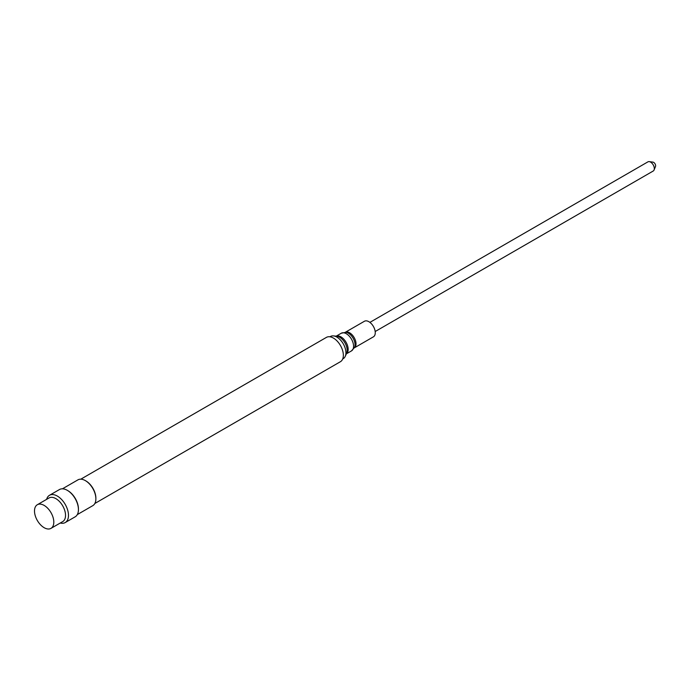 <?xml version="1.0" encoding="UTF-8"?>
<svg xmlns="http://www.w3.org/2000/svg" width="690" height="690" viewBox="0 0 690 690"><rect width="100%" height="100%" fill="white"/><g stroke="black" fill="none" stroke-linecap="round" stroke-linejoin="round"><path stroke-width="1.03" d="M369.909 322.377L647.945 161.848A5.287 3.053 60 0 1 649.255 161.624A5.287 3.053 60 0 1 650.644 162.15A5.287 3.053 60 0 1 654.077 169.982A5.287 3.053 60 0 1 653.232 171.008L375.188 331.528M649.255 161.624L652.973 162.133A2.76 1.596 60 0 1 653.706 162.409A2.76 1.596 60 0 1 655.5 166.506L654.077 169.982M345.362 332.261L364.415 321.264A8.996 5.192 60 0 1 368.909 321.713A8.996 5.192 60 0 1 374.782 329.639A8.996 5.192 60 0 1 373.411 336.841L354.358 347.838M329.993 336.806A12.782 7.383 60 0 1 333.425 335.901L336.711 336.22A10.704 6.176 60 0 1 336.849 336.237A10.704 6.176 60 0 1 339.609 337.229A10.704 6.176 60 0 1 346.656 353.228A10.704 6.176 60 0 1 346.604 353.358L345.233 356.359A12.782 7.383 60 0 1 342.74 358.878M333.425 335.901A12.782 7.383 60 0 1 333.46 335.901A12.782 7.383 60 0 1 336.884 337.099A12.782 7.383 60 0 1 345.25 356.333A12.782 7.383 60 0 1 345.233 356.359M80.808 479.179L326.413 337.384A14.033 8.099 60 0 1 333.425 338.083A14.033 8.099 60 0 1 342.594 350.451A14.033 8.099 60 0 1 340.446 361.689L94.849 503.484M85.655 480.792A14.033 8.099 60 0 1 85.948 480.964L85.948 480.964A14.033 8.099 60 0 1 95.876 498.145A14.033 8.099 60 0 1 95.867 498.491M62.419 488.822L77.91 479.878A14.887 8.591 60 0 1 85.344 480.611L85.344 480.611A14.887 8.591 60 0 1 85.353 480.611A14.887 8.591 60 0 1 95.876 498.844A14.887 8.591 60 0 1 92.788 505.658L77.297 514.602M67.611 490.512A14.887 8.591 60 0 1 67.905 490.685L67.905 490.685A14.887 8.591 60 0 1 78.436 508.909A14.887 8.591 60 0 1 78.427 509.255M46.618 499.362A15.732 9.082 60 0 1 49.49 495.299L59.444 489.555A15.732 9.082 60 0 1 67.31 490.331L67.905 490.685L67.31 490.331A15.732 9.082 60 0 1 78.436 509.608A15.732 9.082 60 0 1 75.175 516.81L65.222 522.554A15.732 9.082 60 0 1 60.263 523.011M49.49 495.299A15.732 9.082 60 0 1 57.356 496.084A15.732 9.082 60 0 1 67.629 509.945A15.732 9.082 60 0 1 65.222 522.554M37.329 504.726L49.05 497.956A13.653 7.883 60 0 1 55.881 498.637A13.653 7.883 60 0 1 64.8 510.66A13.653 7.883 60 0 1 62.704 521.606L50.974 528.376A13.653 7.883 60 0 1 37.329 520.493A13.653 7.883 60 0 1 37.329 504.726A13.653 7.883 60 0 1 44.151 505.408A13.653 7.883 60 0 1 53.07 517.431A13.653 7.883 60 0 1 50.974 528.376M345.38 332.261A8.996 5.192 60 0 1 349.666 332.822A8.996 5.192 60 0 1 355.479 340.558A8.996 5.192 60 0 1 354.367 347.82M336.168 336.168L341.257 333.236L345.88 332.304A9.47 5.468 60 0 1 345.88 332.304A9.47 5.468 60 0 1 348.364 333.184A9.47 5.468 60 0 1 354.582 347.372A9.47 5.468 60 0 1 354.565 347.406M341.257 333.236A10.203 5.891 60 0 1 346.354 333.744A10.203 5.891 60 0 1 353.021 342.732A10.203 5.891 60 0 1 351.46 350.917L354.582 347.372M336.211 336.177A10.203 5.891 60 0 1 340.946 336.867A10.203 5.891 60 0 1 347.51 345.535A10.203 5.891 60 0 1 346.397 353.806M346.38 353.849L351.46 350.917M95.876 498.145L95.876 498.844M78.436 508.909L78.436 509.608"/></g></svg>
